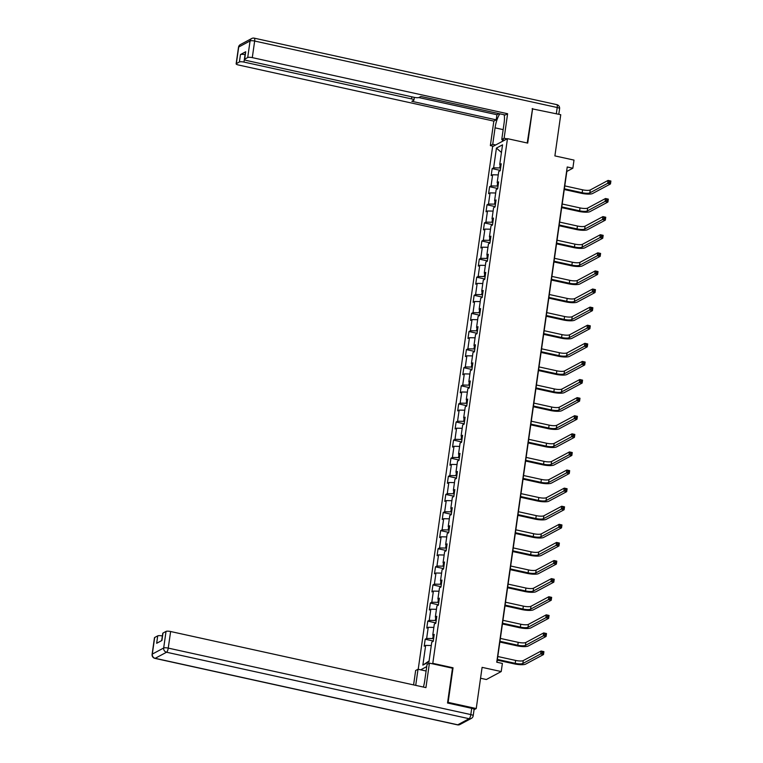 <?xml version="1.0" encoding="UTF-8"?>
<svg xmlns="http://www.w3.org/2000/svg" width="763" height="763" viewBox="0 0 763 763"><rect width="100%" height="100%" fill="white"/><g stroke="black" fill="none" stroke-linecap="round" stroke-linejoin="round"><path stroke-width="1.14" d="M480.547 678.24L486.355 679.518L501.215 671.554L502.378 663.438L496.751 662.198L567.233 166.983L572.851 168.222L574.005 160.096L554.892 155.9L560.748 114.708L532.088 108.823M447.576 702.656L448.119 702.37L453.041 667.787L432.793 663.343L507.462 138.656L492.602 146.61L418.219 669.285M448.119 702.37L476.236 708.55L474.052 709.714M432.793 663.343L432.087 663.715M426.736 666.585L420.69 669.828M496.436 148.098L493.632 167.822L492.164 168.613L491.172 175.566L492.64 174.784L491.057 185.924L489.588 186.706L488.597 193.668L490.065 192.886L488.482 204.026L487.013 204.808L486.021 211.771L487.49 210.989L485.907 222.128L484.438 222.91L483.446 229.873L484.915 229.091L483.322 240.231L481.863 241.013L480.871 247.975L482.34 247.193L480.747 258.323L479.288 259.115L478.296 266.077L479.755 265.286L478.172 276.425L476.713 277.217L475.721 284.179L477.18 283.388L475.597 294.528L474.128 295.31L473.146 302.272L474.605 301.49L473.022 312.63L471.553 313.412L470.561 320.374L472.03 319.592L470.447 330.732L468.978 331.514L467.986 338.476L469.455 337.694L467.872 348.834L466.403 349.616L465.411 356.579L466.88 355.796L465.296 366.927L463.828 367.718L462.836 374.681L464.305 373.889L462.721 385.029L461.253 385.82L460.261 392.783L461.729 391.991L460.146 403.131L458.677 403.913L457.686 410.875L459.154 410.093L457.562 421.233L456.102 422.015L455.11 428.978L456.579 428.196L454.986 439.335L453.527 440.117L452.535 447.08L453.995 446.298L452.411 457.438L450.952 458.22L449.96 465.182L451.419 464.4L449.836 475.53L448.367 476.322L447.385 483.284L448.844 482.493L447.261 493.632L445.792 494.424L444.8 501.386L446.269 500.595L444.686 511.735L443.217 512.517L442.225 519.479L443.694 518.697L442.111 529.837L440.642 530.619L439.65 537.581L441.119 536.799L439.536 547.939L438.067 548.721L437.075 555.683L438.544 554.901L436.961 566.041L435.492 566.823L434.5 573.786L435.969 573.003L434.385 584.134L432.917 584.925L431.925 591.888L433.394 591.096L431.801 602.236L430.342 603.028L429.35 609.99L430.818 609.198L429.226 620.338L427.766 621.12L426.775 628.083L428.234 627.3L426.651 638.44L425.191 639.222L424.199 646.185L425.659 645.403L422.855 665.126L428.959 661.855L431.763 642.131L433.231 641.349L434.223 634.387L432.755 635.169L434.338 624.029L435.807 623.247L436.798 616.285L435.33 617.067L436.922 605.927L438.382 605.145L439.374 598.182L437.905 598.974L439.498 587.834L440.957 587.043L441.949 580.08L440.489 580.872L442.073 569.732L443.532 568.95L444.524 561.988L443.065 562.77L444.648 551.63L446.117 550.848L447.099 543.885L445.64 544.668L447.223 533.528L448.692 532.746L449.684 525.783L448.215 526.565L449.798 515.426L451.267 514.644L452.259 507.681L450.79 508.463L452.373 497.323L453.842 496.541L454.834 489.579L453.365 490.371L454.948 479.231L456.417 478.439L457.409 471.477L455.94 472.268L457.523 461.129L458.992 460.337L459.984 453.384L458.515 454.166L460.099 443.026L461.567 442.244L462.559 435.282L461.09 436.064L462.683 424.924L464.142 424.142L465.134 417.18L463.666 417.962L465.258 406.822L466.718 406.04L467.709 399.078L466.25 399.86L467.833 388.72L469.293 387.938L470.285 380.975L468.825 381.767L470.409 370.627L471.877 369.836L472.86 362.873L471.4 363.665L472.984 352.525L474.452 351.733L475.444 344.781L473.976 345.563L475.559 334.423L477.028 333.641L478.019 326.678L476.551 327.461L478.134 316.321L479.603 315.539L480.595 308.576L479.126 309.358L480.709 298.219L482.178 297.436L483.17 290.474L481.701 291.256L483.284 280.116L484.753 279.334L485.745 272.372L484.276 273.154L485.859 262.024L487.328 261.232L488.32 254.27L486.851 255.061L488.444 243.922L489.903 243.13L490.895 236.177L489.426 236.959L491.019 225.819L492.478 225.037L493.47 218.075L492.011 218.857L493.594 207.717L495.053 206.935L496.045 199.973L494.586 200.755L496.169 189.615L497.638 188.833L498.62 181.871L497.161 182.653L498.744 171.513L500.213 170.731L501.205 163.768L499.736 164.55L502.54 144.827L496.436 148.098L501.453 152.495M433.603 638.755L432.755 638.564L433.203 635.455M433.994 635.96L432.755 635.169M426.651 638.44L432.755 638.564M428.234 627.3L433.861 627.415M436.178 620.653L435.33 620.472L435.778 617.353M436.57 617.868L435.33 617.067M429.226 620.338L435.33 620.472M430.818 609.198L436.436 609.322M438.754 602.551L437.914 602.369L438.353 599.251M439.154 599.766L437.905 598.974M431.801 602.236L437.914 602.369M433.394 591.096L439.011 591.22M441.329 584.448L440.489 584.267L440.928 581.148M441.729 581.664L440.489 580.872M434.385 584.134L440.489 584.267M435.969 573.003L441.586 573.118M443.904 566.356L443.065 566.165L443.503 563.056M444.304 563.561L443.065 562.77M436.961 566.041L443.065 566.165M438.544 554.901L444.161 555.016M446.479 548.254L445.64 548.063L446.078 544.954M446.88 545.459L445.64 544.668M439.536 547.939L445.64 548.063M441.119 536.799L446.736 536.914M449.054 530.151L448.215 529.961L448.654 526.851M449.455 527.357L448.215 526.565M442.111 529.837L448.215 529.961M443.694 518.697L449.321 518.811M451.629 512.049L450.79 511.868L451.238 508.749M452.03 509.264L450.79 508.463M444.686 511.735L450.79 511.868M446.269 500.595L451.896 500.719M454.214 493.947L453.365 493.766L453.813 490.647M454.605 491.162L453.365 490.371M447.261 493.632L453.365 493.766M448.844 482.493L454.471 482.617M456.789 475.845L455.94 475.664L456.388 472.545M457.18 473.06L455.94 472.268M449.836 475.53L455.94 475.664M451.419 464.4L457.047 464.514M459.364 457.743L458.515 457.562L458.964 454.452M459.755 454.958L458.515 454.166M452.411 457.438L458.515 457.562M453.995 446.298L459.622 446.412M461.939 439.65L461.09 439.459L461.539 436.35M462.33 436.856L461.09 436.064M454.986 439.335L461.09 439.459M456.579 428.196L462.197 428.31M464.514 421.548L463.675 421.357L464.114 418.248M464.915 418.753L463.666 417.962M457.562 421.233L463.675 421.357M459.154 410.093L464.772 410.208M467.09 403.446L466.25 403.265L466.689 400.146M467.49 400.661L466.25 399.86M460.146 403.131L466.25 403.265M461.729 391.991L467.347 392.115M469.665 385.344L468.825 385.162L469.264 382.044M470.065 382.559L468.825 381.767M462.721 385.029L468.825 385.162M464.305 373.889L469.922 374.013M472.24 367.241L471.4 367.06L471.839 363.941M472.64 364.456L471.4 363.665M465.296 366.927L471.4 367.06M466.88 355.796L472.497 355.911M474.815 349.139L473.976 348.958L474.414 345.849M475.215 346.354L473.976 345.563M467.872 348.834L473.976 348.958M469.455 337.694L475.082 337.809M477.39 331.047L476.551 330.856L476.999 327.747M477.791 328.252L476.551 327.461M470.447 330.732L476.551 330.856M472.03 319.592L477.657 319.707M479.975 312.944L479.126 312.754L479.574 309.644M480.366 310.15L479.126 309.358M473.022 312.63L479.126 312.754M474.605 301.49L480.232 301.604M482.55 294.842L481.701 294.661L482.149 291.542M482.941 292.057L481.701 291.256M475.597 294.528L481.701 294.661M477.18 283.388L482.807 283.512M485.125 276.74L484.276 276.559L484.724 273.44M485.516 273.955L484.276 273.154M478.172 276.425L484.276 276.559M479.755 265.286L485.382 265.41M487.7 258.638L486.861 258.457L487.299 255.338M488.101 255.853L486.851 255.061M480.747 258.323L486.861 258.457M482.34 247.193L487.958 247.307M490.275 240.536L489.436 240.355L489.875 237.245M490.676 237.751L489.426 236.959M483.322 240.231L489.436 240.355M484.915 229.091L490.533 229.205M492.85 222.443L492.011 222.252L492.45 219.143M493.251 219.649L492.011 218.857M485.907 222.128L492.011 222.252M487.49 210.989L493.108 211.103M495.425 204.341L494.586 204.15L495.025 201.041M495.826 201.546L494.586 200.755M488.482 204.026L494.586 204.15M490.065 192.886L495.683 193.001M498.001 186.239L497.161 186.058L497.6 182.939M498.401 183.444L497.161 182.653M491.057 185.924L497.161 186.058M492.64 174.784L498.258 174.908M500.576 168.137L499.736 167.955L500.175 164.837M500.976 165.352L499.736 164.55M493.632 167.822L499.736 167.955M501.215 671.554L482.102 667.358L476.236 708.55M507.462 138.656L527.71 143.101L532.631 108.527M496.98 662.246L566.833 171.446L572.851 168.222M422.855 665.126L429.083 660.968M425.659 645.403L431.286 645.517M492.164 168.613L500.261 170.387M489.588 186.706L497.686 188.49M487.013 204.808L495.111 206.592M484.438 222.91L492.536 224.694M481.863 241.013L489.951 242.787M479.288 259.115L487.376 260.889M476.713 277.217L484.801 278.991M474.128 295.31L482.226 297.093M471.553 313.412L479.65 315.195M468.978 331.514L477.075 333.297M466.403 349.616L474.5 351.39M463.828 367.718L471.925 369.492M461.253 385.82L469.35 387.594M458.677 403.913L466.765 405.697M456.102 422.015L464.19 423.799M453.527 440.117L461.615 441.901M450.952 458.22L459.04 459.994M448.367 476.322L456.465 478.096M445.792 494.424L453.89 496.198M443.217 512.517L451.315 514.3M440.642 530.619L448.739 532.402M438.067 548.721L446.164 550.505M435.492 566.823L443.589 568.597M432.917 584.925L441.004 586.699M430.342 603.028L438.429 604.801M427.766 621.12L435.854 622.904M425.191 639.222L433.279 641.006M453.041 667.787L452.335 668.169M564.362 188.804L582.188 192.715A6.028 1.412 -171.9 0 0 589.818 192.877L607.672 183.32L608.082 180.421L610.896 181.031L610.486 183.931L592.632 193.497A9.042 2.127 8.1 0 1 581.187 193.258L564.258 189.539M564.773 185.895L582.598 189.815A6.028 1.412 -171.9 0 0 590.238 189.977L608.082 180.421L609.322 181.193L609.16 182.357L610.286 182.595L610.448 181.441L609.322 181.193M610.286 182.595L610.486 183.931L607.672 183.32L609.16 182.357M495.673 144.97L492.726 144.321L490.351 145.59L493.833 121.107L238.514 65.008A3.615 0.849 -171.9 0 1 236.139 63.854A3.615 0.849 -171.9 0 1 236.349 63.625L239.401 61.984L240.459 54.564A3.615 0.849 8.1 0 1 245.037 54.659L245.123 54.678M492.726 144.321L495.063 127.841A13.562 4.015 -77.6 0 1 499.908 113.83M507.08 138.866L504.124 138.217L501.758 139.486L504.105 123.005A13.562 4.015 -77.6 0 0 504.162 114.765M504.124 138.217L507.614 113.735L505.24 115.003L420.89 96.462L419.001 97.473A3.615 0.849 -171.9 0 1 414.423 97.378L246.831 60.554A3.615 0.849 -171.9 0 1 244.456 59.4L245.514 51.97A3.615 0.849 8.1 0 1 245.715 51.741L240.459 54.564M418.782 97.559L496.932 114.736L499.002 113.63M496.932 114.736L496.208 119.839L493.833 121.107M493.308 146.238L490.351 145.59M504.715 140.134L501.758 139.486M507.614 113.735L252.295 57.626A3.615 0.849 -171.9 0 0 247.708 57.53L244.656 59.171A3.615 0.849 -171.9 0 0 244.456 59.4M245.037 54.659L243.979 62.08L411.572 98.904A3.615 0.849 -171.9 0 1 413.947 100.058A3.615 0.849 -171.9 0 1 413.737 100.296L411.848 101.307L496.208 119.839M243.979 62.08A3.615 0.849 -171.9 0 0 239.401 61.984M532.564 108.565L527.223 142.996M502.302 141.422L502.55 139.658M503.122 139.782L502.941 141.079M423.379 687.053A13.562 4.015 -77.6 0 0 424.705 680.873L427.051 664.401L429.416 663.133L425.935 687.616L170.616 631.516L168.251 648.102L470.819 714.588L471.706 708.322L447.528 703.009L452.478 668.197L429.416 663.133M415.721 685.365L418.019 669.237L415.644 670.505L413.594 684.897M426.107 671.02L418.019 669.237M162.395 635.98L161.642 640.634M154.67 637.506L152.314 654.091A3.615 0.849 -171.9 0 0 152.104 654.33L154.469 637.734A3.615 0.849 8.1 0 1 154.67 637.506L157.722 635.865A3.615 0.849 8.1 0 1 162.3 635.96M161.737 640.577L162.777 633.28A3.615 0.849 8.1 0 1 162.986 633.052L166.038 631.411A3.615 0.849 8.1 0 1 170.616 631.516M157.722 635.865L156.663 643.295L161.928 640.472L162.986 633.052M471.706 708.322A3.615 0.849 8.1 0 1 474.081 709.476L473.194 715.742A3.615 0.849 -171.9 0 0 470.819 714.588A3.615 1.068 102.4 0 1 469.111 718.708L166.553 652.231L155.185 658.316L457.752 724.802L469.111 718.708A3.615 3.348 -118.2 0 0 471.315 718.422A3.615 3.615 0 0 0 473.194 715.742M561.787 206.897L579.613 210.817A6.028 1.412 -171.9 0 0 587.243 210.979L605.097 201.422L605.507 198.514L608.321 199.133L607.911 202.033L590.057 211.599A9.042 2.127 8.1 0 1 578.612 211.351L561.682 207.631M562.197 203.998L580.023 207.917A6.028 1.412 -171.9 0 0 587.663 208.08L605.507 198.514L606.747 199.296L606.585 200.45L607.71 200.698L607.873 199.544L606.747 199.296M607.71 200.698L607.911 202.033L605.097 201.422L606.585 200.45M559.212 224.999L577.038 228.919A6.028 1.412 -171.9 0 0 584.668 229.081L602.522 219.515L602.932 216.616L605.746 217.236L605.336 220.135L587.481 229.701A9.042 2.127 8.1 0 1 576.036 229.453L559.107 225.734M559.622 222.1L577.448 226.02A6.028 1.412 -171.9 0 0 585.078 226.182L602.932 216.616L604.172 217.398L604.01 218.552L605.135 218.8L605.297 217.646L604.172 217.398M605.135 218.8L605.336 220.135L602.522 219.515L604.01 218.552M556.628 243.101L574.463 247.021A6.028 1.412 -171.9 0 0 582.093 247.183L599.947 237.617L600.357 234.718L603.171 235.338L602.751 238.237L584.906 247.794A9.042 2.127 8.1 0 1 573.461 247.555L556.523 243.836M557.047 240.202L574.873 244.122A6.028 1.412 -171.9 0 0 582.503 244.274L600.357 234.718L601.597 235.49L601.435 236.654L602.56 236.902L602.722 235.738L601.597 235.49M602.56 236.902L602.751 238.237L599.947 237.617L601.435 236.654M554.052 261.204L571.888 265.123A6.028 1.412 -171.9 0 0 579.518 265.276L597.372 255.719L597.782 252.82L600.595 253.44L600.176 256.339L582.331 265.896A9.042 2.127 8.1 0 1 570.886 265.658L553.948 261.938M554.472 258.304L572.298 262.214A6.028 1.412 -171.9 0 0 579.928 262.377L597.782 252.82L599.022 253.593L598.86 254.756L599.985 255.004L600.147 253.841L599.022 253.593M599.985 255.004L600.176 256.339L597.372 255.719L598.86 254.756M551.477 279.306L569.312 283.216A6.028 1.412 -171.9 0 0 576.942 283.378L594.787 273.822L595.207 270.922L598.02 271.542L597.601 274.442L579.756 283.998A9.042 2.127 8.1 0 1 568.301 283.76L551.372 280.04M551.897 276.406L569.723 280.317A6.028 1.412 -171.9 0 0 577.353 280.479L595.207 270.922L596.447 271.695L596.284 272.858L597.41 273.106L597.572 271.943L596.447 271.695M597.41 273.106L597.601 274.442L594.787 273.822L596.284 272.858M548.902 297.408L566.737 301.318A6.028 1.412 -171.9 0 0 574.367 301.48L592.212 291.924L592.632 289.024L595.436 289.635L595.026 292.544L577.181 302.1A9.042 2.127 8.1 0 1 565.726 301.862L548.797 298.142M549.312 294.499L567.147 298.419A6.028 1.412 -171.9 0 0 574.777 298.581L592.632 289.024L593.872 289.797L593.709 290.961L594.825 291.208L594.997 290.045L593.872 289.797M594.825 291.208L595.026 292.544L592.212 291.924L593.709 290.961M546.327 315.5L564.153 319.42A6.028 1.412 -171.9 0 0 571.792 319.583L589.637 310.026L590.057 307.117L592.861 307.737L592.45 310.636L574.596 320.202A9.042 2.127 8.1 0 1 563.151 319.964L546.222 316.235M546.737 312.601L564.572 316.521A6.028 1.412 -171.9 0 0 572.202 316.683L590.057 307.117L591.296 307.899L591.125 309.053L592.25 309.301L592.422 308.147L591.296 307.899M592.25 309.301L592.45 310.636L589.637 310.026L591.125 309.053M543.752 333.603L561.578 337.523A6.028 1.412 -171.9 0 0 569.217 337.685L587.062 328.119L587.472 325.219L590.285 325.839L589.875 328.739L572.021 338.305A9.042 2.127 8.1 0 1 560.576 338.057L543.647 334.337M544.162 330.703L561.997 334.623A6.028 1.412 -171.9 0 0 569.627 334.785L587.472 325.219L588.721 326.001L588.55 327.155L589.675 327.403L589.847 326.249L588.721 326.001M589.675 327.403L589.875 328.739L587.062 328.119L588.55 327.155M541.177 351.705L559.002 355.625A6.028 1.412 -171.9 0 0 566.632 355.787L584.487 346.221L584.897 343.321L587.71 343.941L587.3 346.841L569.446 356.397A9.042 2.127 8.1 0 1 558.001 356.159L541.072 352.439M541.587 348.805L559.422 352.725A6.028 1.412 -171.9 0 0 567.052 352.878L584.897 343.321L586.146 344.094L585.974 345.257L587.1 345.505L587.262 344.342L586.146 344.094M587.1 345.505L587.3 346.841L584.487 346.221L585.974 345.257M538.602 369.807L556.427 373.727A6.028 1.412 -171.9 0 0 564.057 373.88L581.911 364.323L582.322 361.424L585.135 362.043L584.725 364.943L566.871 374.499A9.042 2.127 8.1 0 1 555.426 374.261L538.497 370.541M539.012 366.908L556.837 370.818A6.028 1.412 -171.9 0 0 564.477 370.98L582.322 361.424L583.561 362.196L583.399 363.36L584.525 363.608L584.687 362.444L583.561 362.196M584.525 363.608L584.725 364.943L581.911 364.323L583.399 363.36M536.027 387.909L553.852 391.82A6.028 1.412 -171.9 0 0 561.482 391.982L579.336 382.425L579.746 379.526L582.56 380.146L582.15 383.045L564.296 392.602A9.042 2.127 8.1 0 1 552.851 392.363L535.922 388.644M536.437 385.01L554.262 388.92A6.028 1.412 -171.9 0 0 561.902 389.082L579.746 379.526L580.986 380.298L580.824 381.462L581.95 381.71L582.112 380.546L580.986 380.298M581.95 381.71L582.15 383.045L579.336 382.425L580.824 381.462M533.451 406.011L551.277 409.922A6.028 1.412 -171.9 0 0 558.907 410.084L576.761 400.527L577.171 397.628L579.985 398.238L579.575 401.147L561.721 410.704A9.042 2.127 8.1 0 1 550.276 410.465L533.347 406.746M533.862 403.102L551.687 407.022A6.028 1.412 -171.9 0 0 559.317 407.184L577.171 397.628L578.411 398.4L578.249 399.564L579.375 399.812L579.537 398.648L578.411 398.4M579.375 399.812L579.575 401.147L576.761 400.527L578.249 399.564M530.867 424.104L548.702 428.024A6.028 1.412 -171.9 0 0 556.332 428.186L574.186 418.629L574.596 415.721L577.41 416.34L576.99 419.24L559.145 428.806A9.042 2.127 8.1 0 1 547.7 428.568L530.762 424.838M531.286 421.205L549.112 425.125A6.028 1.412 -171.9 0 0 556.742 425.287L574.596 415.721L575.836 416.503L575.674 417.657L576.799 417.905L576.962 416.751L575.836 416.503M576.799 417.905L576.99 419.24L574.186 418.629L575.674 417.657M528.292 442.206L546.127 446.126A6.028 1.412 -171.9 0 0 553.757 446.288L571.611 436.722L572.021 433.823L574.835 434.443L574.415 437.342L556.57 446.908A9.042 2.127 8.1 0 1 545.116 446.66L528.187 442.941M528.711 439.307L546.537 443.227A6.028 1.412 -171.9 0 0 554.167 443.389L572.021 433.823L573.261 434.605L573.099 435.759L574.224 436.007L574.386 434.853L573.261 434.605M574.224 436.007L574.415 437.342L571.611 436.722L573.099 435.759M525.717 460.308L543.552 464.228A6.028 1.412 -171.9 0 0 551.182 464.39L569.026 454.824L569.446 451.925L572.26 452.545L571.84 455.444L553.995 465.001A9.042 2.127 8.1 0 1 542.541 464.762L525.612 461.043M526.127 457.409L543.962 461.329A6.028 1.412 -171.9 0 0 551.592 461.481L569.446 451.925L570.686 452.697L570.524 453.861L571.649 454.109L571.811 452.945L570.686 452.697M571.649 454.109L571.84 455.444L569.026 454.824L570.524 453.861M523.141 478.411L540.977 482.33A6.028 1.412 -171.9 0 0 548.607 482.483L566.451 472.926L566.871 470.027L569.675 470.647L569.265 473.546L551.42 483.103A9.042 2.127 8.1 0 1 539.966 482.865L523.036 479.145M523.552 475.511L541.387 479.431A6.028 1.412 -171.9 0 0 549.017 479.584L566.871 470.027L568.111 470.8L567.939 471.963L569.064 472.211L569.236 471.048L568.111 470.8M569.064 472.211L569.265 473.546L566.451 472.926L567.939 471.963M520.566 496.513L538.392 500.423A6.028 1.412 -171.9 0 0 546.031 500.585L563.876 491.029L564.286 488.129L567.1 488.749L566.69 491.649L548.835 501.205A9.042 2.127 8.1 0 1 537.39 500.967L520.461 497.247M520.976 493.613L538.812 497.524A6.028 1.412 -171.9 0 0 546.442 497.686L564.286 488.129L565.536 488.902L565.364 490.065L566.489 490.313L566.661 489.15L565.536 488.902M566.489 490.313L566.69 491.649L563.876 491.029L565.364 490.065M517.991 514.615L535.817 518.525A6.028 1.412 -171.9 0 0 543.456 518.687L561.301 509.131L561.711 506.231L564.525 506.842L564.115 509.751L546.26 519.307A9.042 2.127 8.1 0 1 534.815 519.069L517.886 515.349M518.401 511.706L536.236 515.626A6.028 1.412 -171.9 0 0 543.866 515.788L561.711 506.231L562.96 507.004L562.789 508.168L563.914 508.416L564.086 507.252L562.96 507.004M563.914 508.416L564.115 509.751L561.301 509.131L562.789 508.168M515.416 532.708L533.242 536.627A6.028 1.412 -171.9 0 0 540.872 536.79L558.726 527.233L559.136 524.324L561.95 524.944L561.539 527.843L543.685 537.41A9.042 2.127 8.1 0 1 532.24 537.171L515.311 533.442M515.826 529.808L533.661 533.728A6.028 1.412 -171.9 0 0 541.291 533.89L559.136 524.324L560.376 525.106L560.214 526.26L561.339 526.508L561.501 525.354L560.376 525.106M561.339 526.508L561.539 527.843L558.726 527.233L560.214 526.26M512.841 550.81L530.666 554.73A6.028 1.412 -171.9 0 0 538.296 554.892L556.151 545.326L556.561 542.426L559.374 543.046L558.964 545.946L541.11 555.512A9.042 2.127 8.1 0 1 529.665 555.264L512.736 551.544M513.251 547.91L531.077 551.83A6.028 1.412 -171.9 0 0 538.716 551.992L556.561 542.426L557.801 543.208L557.639 544.362L558.764 544.61L558.926 543.456L557.801 543.208M558.764 544.61L558.964 545.946L556.151 545.326L557.639 544.362M510.266 568.912L528.091 572.832A6.028 1.412 -171.9 0 0 535.721 572.994L553.576 563.428L553.986 560.528L556.799 561.148L556.389 564.048L538.535 573.604A9.042 2.127 8.1 0 1 527.09 573.366L510.161 569.646M510.676 566.012L528.501 569.932A6.028 1.412 -171.9 0 0 536.141 570.095L553.986 560.528L555.226 561.301L555.063 562.465L556.189 562.712L556.351 561.549L555.226 561.301M556.189 562.712L556.389 564.048L553.576 563.428L555.063 562.465M507.681 587.014L525.516 590.934A6.028 1.412 -171.9 0 0 533.146 591.087L551 581.53L551.411 578.631L554.224 579.251L553.814 582.15L535.96 591.707A9.042 2.127 8.1 0 1 524.515 591.468L507.586 587.748M508.101 584.115L525.926 588.035A6.028 1.412 -171.9 0 0 533.556 588.187L551.411 578.631L552.65 579.403L552.488 580.567L553.614 580.815L553.776 579.651L552.65 579.403M553.614 580.815L553.814 582.15L551 581.53L552.488 580.567M505.106 605.116L522.941 609.036A6.028 1.412 -171.9 0 0 530.571 609.189L548.425 599.632L548.835 596.733L551.649 597.353L551.229 600.252L533.385 609.809A9.042 2.127 8.1 0 1 521.94 609.57L505.001 605.851M505.526 602.217L523.351 606.127A6.028 1.412 -171.9 0 0 530.981 606.289L548.835 596.733L550.075 597.505L549.913 598.669L551.039 598.917L551.201 597.753L550.075 597.505M551.039 598.917L551.229 600.252L548.425 599.632L549.913 598.669M502.531 623.218L520.366 627.129A6.028 1.412 -171.9 0 0 527.996 627.291L545.841 617.734L546.26 614.835L549.074 615.445L548.654 618.354L530.81 627.911A9.042 2.127 8.1 0 1 519.355 627.672L502.426 623.953M502.951 620.309L520.776 624.229A6.028 1.412 -171.9 0 0 528.406 624.392L546.26 614.835L547.5 615.607L547.338 616.771L548.463 617.019L548.626 615.855L547.5 615.607M548.463 617.019L548.654 618.354L545.841 617.734L547.338 616.771M499.956 641.311L517.791 645.231A6.028 1.412 -171.9 0 0 525.421 645.393L543.266 635.837L543.685 632.928L546.499 633.548L546.079 636.447L528.234 646.013A9.042 2.127 8.1 0 1 516.78 645.775L499.851 642.045M500.366 638.412L518.201 642.332A6.028 1.412 -171.9 0 0 525.831 642.494L543.685 632.928L544.925 633.71L544.763 634.864L545.879 635.112L546.05 633.958L544.925 633.71M545.879 635.112L546.079 636.447L543.266 635.837L544.763 634.864M497.381 659.413L515.216 663.333A6.028 1.412 -171.9 0 0 522.846 663.495L540.69 653.929L541.11 651.03L543.914 651.65L543.504 654.549L525.659 664.115A9.042 2.127 8.1 0 1 514.205 663.867L497.276 660.148M497.791 656.514L515.626 660.434A6.028 1.412 -171.9 0 0 523.256 660.596L541.11 651.03L542.35 651.812L542.178 652.966L543.304 653.214L543.475 652.06L542.35 651.812M543.304 653.214L543.504 654.549L540.69 653.929L542.178 652.966M582.598 189.815L582.188 192.715M590.238 189.977L589.818 192.877M245.715 51.741L244.656 59.171M247.708 57.53L250.073 40.944L238.705 47.029L236.349 63.625M556.332 113.735L557.209 107.516L254.651 41.04L252.295 57.626M411.572 98.904L411.867 96.815M503.16 129.624L495.063 127.841M250.073 40.944A3.615 0.849 8.1 0 1 254.651 41.04A3.615 1.068 102.4 0 0 254.222 38.15A3.615 3.615 0 0 0 251.742 38.493A3.615 3.348 61.8 0 0 250.073 40.944M238.705 47.029A3.615 3.348 -118.2 0 1 240.374 44.578A3.615 3.615 0 0 0 238.504 47.258A3.615 0.849 8.1 0 1 238.705 47.029M253.945 38.198A3.615 1.068 102.4 0 1 254.222 38.15L556.78 104.636A3.615 1.068 102.4 0 1 557.209 107.516A3.615 0.849 8.1 0 1 559.594 108.67L558.793 114.278M152.104 654.33A3.615 3.615 0 0 0 154.908 658.364A3.615 1.068 102.4 0 0 155.185 658.316A3.615 3.348 -118.2 0 1 152.314 654.091L163.673 648.006L166.038 631.411M163.673 648.006A3.615 3.348 61.8 0 0 166.553 652.231A3.615 1.068 102.4 0 0 168.251 648.102A3.615 0.849 -171.9 0 0 163.673 648.006M459.955 724.507A3.615 3.348 61.8 0 1 457.752 724.802A3.615 1.068 102.4 0 1 457.466 724.85A3.615 3.615 0 0 0 459.955 724.507L471.315 718.422M580.023 207.917L579.613 210.817M587.663 208.08L587.243 210.979M577.448 226.02L577.038 228.919M585.078 226.182L584.668 229.081M574.873 244.122L574.463 247.021M582.503 244.274L582.093 247.183M572.298 262.214L571.888 265.123M579.928 262.377L579.518 265.276M569.723 280.317L569.312 283.216M577.353 280.479L576.942 283.378M567.147 298.419L566.737 301.318M574.777 298.581L574.367 301.48M564.572 316.521L564.153 319.42M572.202 316.683L571.792 319.583M561.997 334.623L561.578 337.523M569.627 334.785L569.217 337.685M559.422 352.725L559.002 355.625M567.052 352.878L566.632 355.787M556.837 370.818L556.427 373.727M564.477 370.98L564.057 373.88M554.262 388.92L553.852 391.82M561.902 389.082L561.482 391.982M551.687 407.022L551.277 409.922M559.317 407.184L558.907 410.084M549.112 425.125L548.702 428.024M556.742 425.287L556.332 428.186M546.537 443.227L546.127 446.126M554.167 443.389L553.757 446.288M543.962 461.329L543.552 464.228M551.592 461.481L551.182 464.39M541.387 479.431L540.977 482.33M549.017 479.584L548.607 482.483M538.812 497.524L538.392 500.423M546.442 497.686L546.031 500.585M536.236 515.626L535.817 518.525M543.866 515.788L543.456 518.687M533.661 533.728L533.242 536.627M541.291 533.89L540.872 536.79M531.077 551.83L530.666 554.73M538.716 551.992L538.296 554.892M528.501 569.932L528.091 572.832M536.141 570.095L535.721 572.994M525.926 588.035L525.516 590.934M533.556 588.187L533.146 591.087M523.351 606.127L522.941 609.036M530.981 606.289L530.571 609.189M520.776 624.229L520.366 627.129M528.406 624.392L527.996 627.291M518.201 642.332L517.791 645.231M525.831 642.494L525.421 645.393M515.626 660.434L515.216 663.333M523.256 660.596L522.846 663.495M251.742 38.493L240.374 44.578M238.504 47.258L236.139 63.854M559.594 108.67A3.615 3.615 0 0 0 556.78 104.636M413.947 100.058L414.328 97.359M154.908 658.364L457.466 724.85"/></g></svg>
